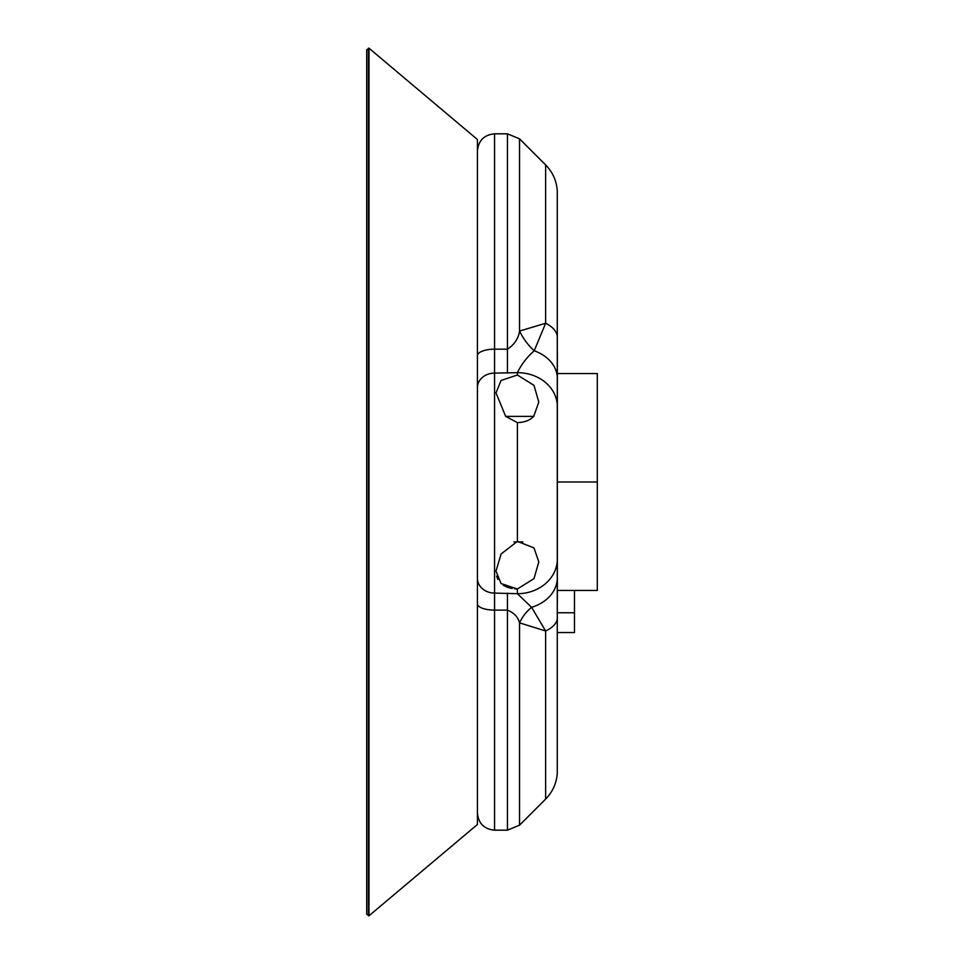 <?xml version="1.0" encoding="UTF-8"?>
<svg xmlns="http://www.w3.org/2000/svg" width="964" height="964" viewBox="0 0 964 964"><rect width="100%" height="100%" fill="white"/><g stroke="black" fill="none" stroke-linecap="round" stroke-linejoin="round"><path stroke-width="1.45" d="M368.983 915.8L368.983 48.2L477.433 139.527L477.433 824.473L368.983 915.8L366.706 914.089L366.706 482L366.706 907.751M517.391 422.618C524.488 422.425 529.923 420.34 533.719 416.364L538.792 402.096L534.02 385.383L517.391 375.02L501.051 380.467L495.99 392.878L505.678 416.364L517.391 422.618L517.391 541.382L533.984 547.926L538.792 561.904L534.02 578.617L517.391 588.98L514.728 588.859M557.349 406.675A39.958 34.017 180 0 0 517.391 372.646C521.379 364.44 526.995 357.15 534.225 350.788A51.369 39.62 -119 0 1 519.548 331.062L519.548 138.828L507.438 133.815L507.438 349.173C514.427 344.606 518.463 338.569 519.548 331.062L545.636 323.253L545.636 164.928C552.709 172.158 556.577 180.81 557.276 190.896L557.349 558.951A39.958 34.752 180 0 1 517.391 593.704L494.556 593.089A17.123 14.809 180 0 1 477.433 578.279M517.391 541.382L501.111 553.975L495.99 571.122L501.063 583.545L517.391 588.98L517.391 593.704L531.598 607.32A34.246 26.112 -61.5 0 0 519.548 622.852C518.029 617.008 513.993 612.767 507.438 610.116L494.556 610.116L494.556 349.173A17.123 6.531 180 0 0 477.433 355.704M517.391 375.02L517.391 372.646L494.556 373.116A17.123 14.52 180 0 0 477.433 387.636M557.276 618.792L557.276 773.104C556.577 783.19 552.709 791.842 545.636 799.072L545.636 630.986L531.598 607.32A39.958 31.788 180 0 0 557.349 577.605L557.276 618.792A39.958 18.774 180 0 1 545.636 630.986L519.548 622.852L519.548 825.172L507.438 830.185L507.438 593.089M557.349 558.951L557.349 577.605M533.719 416.364L505.678 416.364M557.349 373.55L597.294 373.55L597.294 590.45L557.349 590.45M557.276 767.392L557.276 196.608M557.349 482L597.294 482M574.472 590.45L574.472 632.541L557.349 632.541M557.349 612.767L574.472 612.767M522.874 541.937L513.896 541.937M512.137 588.534L507.389 587.281M507.136 587.197L503.268 585.244M497.87 579.412L496.605 576.135M557.276 627.745L557.349 611.501M557.349 352.499L557.349 603.862M557.349 378.563A39.958 30.619 180 0 0 534.225 350.788L545.636 323.253A39.958 20.003 180 0 1 557.276 336.255M368.983 48.2L366.706 49.911L366.706 482M368.417 48.2L368.417 915.8M477.433 603.813A17.123 6.302 180 0 0 494.556 610.116L494.556 830.185L507.438 830.185M477.433 150.938C478.445 140.539 484.157 134.827 494.556 133.815L494.556 349.173L507.438 349.173L507.438 373.116M545.636 799.072L519.548 825.172M545.636 164.928L519.548 138.828M494.556 830.185C484.157 829.173 478.445 823.461 477.433 813.062M494.556 133.815L507.438 133.815"/></g></svg>
